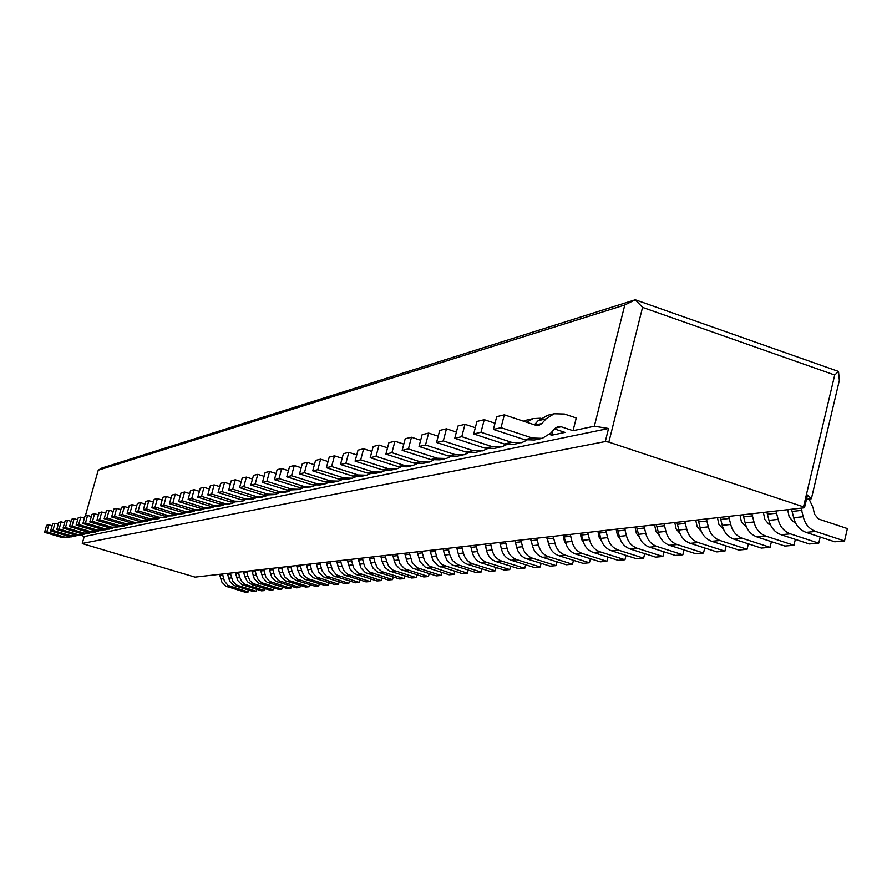 <?xml version="1.0" encoding="UTF-8"?>
<svg xmlns="http://www.w3.org/2000/svg" width="892" height="892" viewBox="0 0 892 892"><rect width="100%" height="100%" fill="white"/><g stroke="black" fill="none" stroke-linecap="round" stroke-linejoin="round"><path stroke-width="1.34" d="M84.896 534.107L77.548 534.509L59.128 529.001L56.787 529.536L75.129 535.022L80.982 535.122L84.216 536.571L82.276 543.44L83.324 543.908L195.036 577.113L804.495 507.771L803.514 506.857L834.711 375.008L838.513 371.44L635.26 299.79L624.801 304.997L594.34 426.209L608.556 428.495L605.289 441.54L608.857 442.12L642.552 307.394L635.26 299.79L101.766 468.099L98.243 470.218L624.801 304.997M605.802 530.383L607.664 537.631C609.214 543.908 612.804 548.078 618.446 550.13L643.6 558.147L636.542 558.749L611.511 550.788C605.902 548.747 602.323 544.599 600.784 538.367L598.945 531.164M78.396 535.479L71.137 535.869L52.918 530.417L50.621 530.952L68.773 536.371L75.887 536.192M728.686 516.401L730.738 524.463C732.455 531.442 736.402 536.081 742.579 538.378L770.075 547.331L761.355 548.078L734.004 539.181C727.872 536.917 723.947 532.301 722.252 525.366L720.201 517.36M351.225 559.34L353.578 567.691L357.815 572.831L381.174 580.581L376.993 580.937L354.525 573.734L349.954 568.973L347.178 559.797M330.051 561.748L332.348 569.888L336.485 574.905L359.32 582.454L355.339 582.788L333.374 575.775L328.903 571.125L326.204 562.183M336.552 561.012L339.295 570.066L343.81 574.771L366.032 581.874L370.113 581.528L370.76 579.042M340.51 560.555L341.926 566.052L337.968 566.476M355.852 476.752L352.318 478.201L343.989 477.989L317.808 469.694L320.629 459.179L328.044 461.532M278.304 493.209L275.438 494.324L267.801 494.146L243.784 486.664L246.382 477.097L252.492 479.015M838.513 371.44L839.35 380.371L811.386 498.717L806.502 499.297M587.694 532.435L589.523 539.571C591.039 545.748 594.585 549.84 600.149 551.858L624.957 559.741L626.028 555.404M624.957 559.741L618.111 560.321L593.436 552.494C587.906 550.487 584.383 546.417 582.866 540.273L581.049 533.193M320.629 459.179L315.545 460.406L312.746 470.853L338.782 479.093L347.055 479.305L350.79 478.513M617.442 529.056L619.316 536.382C620.877 542.726 624.512 546.941 630.198 549.015L655.587 557.121L662.89 556.496L664.038 551.836M624.534 528.242L626.429 535.624L619.316 536.382M290.223 490.689L287.269 491.849L279.519 491.659L255.157 484.055L257.799 474.343L253.484 475.391L250.853 485.036L275.082 492.607L285.853 492.139M434.794 549.829L437.37 559.005L441.986 564.669L467.386 573.21L462.335 573.645L437.916 565.706L432.943 560.466L429.899 550.386M620.13 539.158L617.476 535.401L616.149 529.201M385.288 470.485L381.486 472.08L372.901 471.857L345.906 463.249L340.488 464.487L367.326 473.039L375.855 473.262L379.914 472.403M557.043 561.848L556.095 565.628L532.613 558.247C527.35 556.363 524.005 552.527 522.567 546.729L516.713 547.353L515.007 540.708M556.095 565.628L550.074 566.141L526.704 558.816C521.474 556.931 518.14 553.118 516.713 547.353M594.34 426.209L573.043 430.702L561.157 426.755L557.812 426.655L555.036 428.383L550.799 433.088L542.303 438.34L532.357 438.028L501.014 427.681L493.421 429.431L524.552 439.678L534.431 439.99L540.485 438.719M787.658 509.689L789.175 516.858L793.244 521.675L795.229 522.322M801.061 508.161L803.235 516.702C805.052 524.106 809.189 529.023 815.667 531.454L844.512 540.965L847.4 528.588L818.588 519.033L814.452 514.126L813.125 507.782L809.055 498.996M85.331 515.977L98.243 470.218M329.115 582.844L328.512 585.085L307.963 578.718L303.837 575.329L301.563 570.367L297.984 570.757L296.635 565.55M328.512 585.085L324.822 585.408L304.35 579.064L300.236 575.686L297.984 570.757M328.323 482.594L325.034 483.921L316.95 483.72L291.528 475.715L294.271 465.535L289.521 466.683L286.789 476.807L312.066 484.757L320.117 484.958L323.551 484.233M230.303 573.099L232.7 580.993L236.692 585.085L256.327 591.262L256.818 589.411M256.327 591.262L253.25 591.519L233.682 585.375L229.712 581.294L227.326 573.433M72.029 536.828L64.871 537.196L46.841 531.81L44.6 532.323L62.563 537.686L69.576 537.519M46.841 531.81L48.837 524.797L46.585 525.332L44.6 532.323M487.322 448.721L482.494 450.884L473.05 450.605L443.302 440.916L446.457 428.796L456.392 432.051M370.314 473.674L366.645 475.191L358.194 474.968L331.612 466.527L334.478 455.834L329.226 457.094L326.383 467.72L352.808 476.116L361.215 476.328L365.107 475.514M501.014 427.681L504.326 414.825L496.699 416.664L493.421 429.431M255.513 498.048L252.837 499.074L245.4 498.907L222.019 491.648L224.572 482.371L220.614 483.319L218.083 492.551L241.342 499.765L251.477 499.353M222.019 491.648L218.083 492.551M244.62 500.356L242.033 501.337L234.685 501.17L211.627 494.034L214.136 484.88L210.3 485.817L207.803 494.915L230.749 502.006L240.684 501.616M211.627 494.034L207.803 494.915M743.081 514.762L745.166 522.913C746.905 529.982 750.886 534.676 757.118 536.995L784.893 546.06L793.947 545.291L795.352 539.392M751.889 513.759L753.985 521.976L745.166 522.913M134.971 523.537L126.842 524.05L106.951 518.04L104.174 518.665L123.977 524.663L132.016 524.418M150.926 520.17L142.53 520.727L122.171 514.539L124.412 506.545L121.49 507.258L119.26 515.208L139.531 521.363L147.838 521.095M122.171 514.539L119.26 515.208M48.837 524.797L52.093 525.767M566.063 544.087L564.391 541.143L563.131 535.233M553.207 536.36L554.98 543.261C556.452 549.238 559.897 553.207 565.305 555.159L589.422 562.774L583.011 563.331L559.016 555.749C553.631 553.821 550.208 549.873 548.747 543.93L546.986 537.073M142.854 521.876L134.592 522.411L114.466 516.312L111.623 516.959L131.659 523.035L139.832 522.779M114.466 516.312L116.674 508.418L113.83 509.098L111.623 516.959M106.951 518.04L109.136 510.235L106.36 510.904L104.174 518.665M601.52 540.887L599.201 537.374L597.896 531.275M706.33 518.943L708.348 526.86L700.164 527.73L698.157 519.869M109.136 510.235L113.161 511.462M662.89 556.496L637.367 548.335C631.648 546.25 628.001 542.013 626.429 535.624M639.386 537.341L636.375 533.36L635.037 527.049M506.678 444.573L501.638 446.87L492.038 446.58L461.777 436.679L464.988 424.324L457.953 426.019L454.764 438.295L484.835 448.107L494.369 448.397L499.888 447.238M461.777 436.679L454.764 438.295M793.947 545.291L766.016 536.159C759.739 533.817 755.736 529.09 753.985 521.976M770.376 524.708L768.859 524.206L764.857 519.478L763.362 512.454M159.2 518.419L157.248 519.122L150.681 518.999L130.076 512.733L132.339 504.638L129.34 505.351L127.088 513.413L147.604 519.646L156.044 519.378M130.076 512.733L127.088 513.413M656.378 524.63L658.318 532.212C659.935 538.779 663.681 543.139 669.535 545.291L695.671 553.698L703.509 553.029L704.725 547.989M663.982 523.76L665.945 531.387L658.318 532.212M116.674 508.418L120.81 509.667M643.6 558.147L644.715 553.653M448.107 548.312L449.713 554.523L444.662 555.058L443.079 548.892M844.512 540.965L834.734 541.801L806.056 532.368C799.622 529.948 795.508 525.076 793.702 517.728L791.538 509.243M570.166 534.431L571.973 541.444L565.528 542.135L563.744 535.167M224.572 482.371L230.314 484.155M334.478 455.834L342.149 458.287M167.707 516.624L165.689 517.36L159.044 517.226L138.193 510.871L140.479 502.664L137.401 503.411L135.127 511.573L155.877 517.895L164.474 517.605M138.193 510.871L135.127 511.573M331.612 466.527L326.383 467.72M527.35 419.942L523.392 421.147M540.864 418.203L533.182 418.593L526.637 422.228M701.302 531.376L697.154 526.793L695.738 520.148M294.271 465.535L301.206 467.731M124.412 506.545L128.649 507.838M416.854 463.762L412.74 465.524L403.886 465.278L376.034 456.336L379.022 445.075L373.19 446.491L370.225 457.674L397.91 466.549L406.707 466.784L411.123 465.858M185.38 512.889L183.239 513.669L176.438 513.536L155.074 507.002L151.841 507.738L173.104 514.238L182.001 513.937M526.815 440.269L521.564 442.688L511.796 442.387L481 432.274L484.256 419.675L476.941 421.437L473.708 433.947L504.292 443.982L514.004 444.272L519.78 443.068M132.339 504.638L136.688 505.965M400.787 467.185L396.84 468.858L388.12 468.623L360.702 459.859L363.646 448.788L371.875 451.43M481 432.274L473.708 433.947M554.534 428.94L564.971 432.408L551.791 435.185L552.917 430.747M573.043 430.702L576.265 417.969L564.391 414L554.11 413.765L546.027 418.872L538.132 420.667L534.397 424.804M775.995 511.016L778.136 519.389L768.971 520.37L766.852 512.053M820.194 537.017L818.744 543.172L790.357 533.851C783.99 531.465 779.909 526.648 778.136 519.389M84.216 536.571L608.556 428.495M82.276 543.44L605.289 441.54M770.075 547.331L771.424 541.667M746.481 527.005L741.453 522.01L739.981 515.108M176.426 514.784L174.353 515.543L167.618 515.398L146.522 508.964L143.378 509.678L145.675 501.416L148.83 500.646L153.424 502.051M341.859 479.718L338.447 481.111L330.241 480.899L304.451 472.749L307.227 462.413L302.321 463.595L299.556 473.875L325.212 481.97L333.363 482.171L336.953 481.424M643.924 526.046L645.841 533.539C647.436 540.039 651.149 544.354 656.947 546.484L682.848 554.791L675.289 555.437L649.532 547.186C643.756 545.068 640.066 540.786 638.482 534.33L636.576 526.882M583.502 542.526L581.506 539.292L580.235 533.282M548 415.181L538.132 420.667M659.299 535.445L655.932 531.253L654.572 524.831M642.552 307.394L834.711 375.008M803.514 506.857L608.857 442.12M345.906 463.249L348.805 452.378L343.375 453.682L340.488 464.487M140.479 502.664L144.95 504.036M607.943 557.099L606.906 561.28L582.443 553.531C576.957 551.557 573.467 547.521 571.973 541.444M449.713 554.523L452.367 560.41L458.131 564.87L481.111 572.04L481.936 568.817M481.111 572.04L475.915 572.486L452.099 564.926L447.316 560.923L444.662 555.058M606.906 561.28L600.283 561.848L575.953 554.144C570.49 552.181 567.022 548.179 565.528 542.135M143.378 509.678L164.373 516.089L173.115 515.799M194.59 510.938L192.382 511.752L185.48 511.618L163.86 504.983L166.224 496.454L162.89 497.257L160.538 505.753L182.068 512.342L191.111 512.019M163.86 504.983L160.538 505.753M146.522 508.964L148.83 500.646M151.841 507.738L154.171 499.364L157.416 498.583L162.121 500.022M682.848 554.791L684.03 549.951M291.528 475.715L286.789 476.807M307.227 462.413L314.397 464.687M155.074 507.002L157.416 498.583M468.69 452.701L464.063 454.753L454.775 454.485L425.529 444.997L428.639 433.099L422.128 434.672L419.028 446.479L448.096 455.901L457.328 456.169L462.368 455.11M425.529 444.997L419.028 446.479M166.224 496.454L171.063 497.937M446.457 428.796L439.7 430.435L436.556 442.465L466.115 452.077L475.503 452.356L480.766 451.252M589.422 562.774L590.437 558.738M450.772 456.526L446.323 458.477L437.18 458.22L408.413 448.921L411.48 437.236L405.213 438.752L402.158 450.348L430.758 459.581L439.834 459.837L444.651 458.822M213.757 506.879L211.404 507.76L204.346 507.615L182.169 500.791L184.588 492.016L181.065 492.875L178.656 501.594L200.722 508.384L210.122 508.039M182.169 500.791L178.656 501.594M348.805 452.378L356.755 454.92M223.758 504.772L221.327 505.686L214.169 505.53L191.702 498.606L188.1 499.431L190.531 490.578L194.155 489.708L199.418 491.336M708.348 526.86C710.032 533.717 713.912 538.266 719.989 540.507L747.083 549.294L748.377 543.864M747.083 549.294L738.665 550.018L711.738 541.299C705.695 539.058 701.837 534.542 700.164 527.73M204.045 508.942L201.759 509.789L194.779 509.644L172.881 502.921L175.278 494.268L171.855 495.093L169.469 503.701L191.267 510.391L200.488 510.057M172.881 502.921L169.469 503.701M175.278 494.268L180.251 495.796M304.451 472.749L299.556 473.875M379.022 445.075L387.552 447.829M376.034 456.336L370.225 457.674M52.918 530.417L54.936 523.325L52.628 523.872L50.621 530.952M184.588 492.016L189.706 493.599M428.639 433.099L438.184 436.21M484.256 419.675L495.015 423.221M551.791 435.185L549.472 434.426M536.772 538.233L538.523 545.023C539.972 550.91 543.362 554.813 548.703 556.731L572.497 564.223L573.478 560.321M572.497 564.223L566.286 564.759L542.604 557.31C537.296 555.404 533.929 551.524 532.479 545.67L530.74 538.913M315.21 485.382L312.044 486.653L304.072 486.452L279.018 478.58L274.424 479.64L299.344 487.456L310.583 486.954M684.777 521.396L686.762 529.168C688.423 535.902 692.237 540.374 698.224 542.57L724.906 551.189L716.789 551.892L690.263 543.328C684.309 541.143 680.518 536.694 678.868 530.004L676.894 522.288M549.171 545.547L546.573 537.118M54.936 523.325L58.27 524.318M674.787 522.534L676.181 529.056L679.927 533.449M505.418 541.801L507.113 548.379C508.518 554.088 511.818 557.868 517.014 559.73L540.184 566.989L534.341 567.49L511.283 560.265C506.121 558.425 502.832 554.668 501.438 548.993L499.754 542.447M501.494 549.271L499.955 542.815M319.86 562.908L322.123 570.947L326.216 575.898L348.794 583.357L344.914 583.68L323.194 576.756L318.778 572.173L316.103 563.331M309.914 564.034L312.155 571.973L316.203 576.868L338.536 584.227L334.745 584.55L313.259 577.715L308.888 573.177L306.246 564.458M266.741 495.662L263.965 496.733L256.428 496.565L232.734 489.195L228.686 490.121L252.258 497.446L262.594 497.022M243.784 486.664L239.602 487.623L263.497 495.06L274.045 494.625M188.1 499.431L210.456 506.31L220.023 505.954M348.794 583.357L349.419 580.993M467.386 573.21L468.188 570.088M504.326 414.825L535.635 425.205L539.036 425.294L541.779 423.577L546.027 418.872M234.038 502.597L231.53 503.545L224.282 503.378L201.525 496.353L204 487.333L200.276 488.236L197.812 497.201L220.458 504.192L230.203 503.824M370.113 581.528L347.802 574.381L344.301 571.259L341.926 566.052M496.086 567.513L495.238 570.835L472.95 563.9C467.954 562.127 464.777 558.515 463.427 553.051L458.243 553.609L456.626 547.353M495.238 570.835L489.886 571.293L467.709 564.391C462.736 562.629 459.581 559.039 458.243 553.609M300.214 565.138L301.563 570.367M811.386 498.717L807.516 495.015L804.495 507.771M214.136 484.88L219.711 486.619M818.744 543.172L809.334 543.975L781.124 534.721C774.791 532.357 770.733 527.573 768.971 520.37M464.988 424.324L475.313 427.714M91.553 532.702L84.104 533.126L65.484 527.54L63.087 528.086L81.629 533.65L88.955 533.449M65.484 527.54L67.547 520.27L65.138 520.861L63.087 528.086M532.792 546.919L530.517 538.946M433.501 460.216L429.219 462.067L420.232 461.811L391.923 452.701L394.955 441.228L388.912 442.688L385.901 454.084L414.033 463.126L422.975 463.372L427.58 462.413M59.128 529.001L61.169 521.82L64.581 522.835M520.85 540.039L522.567 546.729M61.169 521.82L58.816 522.389L56.787 529.536M408.413 448.921L402.158 450.348M112.481 528.287L104.71 528.755L85.476 522.957L82.9 523.548L102.045 529.313L109.716 529.101M67.547 520.27L71.037 521.329M302.522 488.08L299.456 489.284L291.595 489.106L266.898 481.357L269.574 471.5L265.114 472.582L262.46 482.382L287.023 490.076L298.028 489.585M266.898 481.357L262.46 482.382M279.018 478.58L281.727 468.568L288.439 470.686M281.727 468.568L277.122 469.683L274.424 479.64M98.365 531.264L90.806 531.699L71.996 526.046L69.543 526.615L71.605 519.3L74.069 518.698L77.637 519.78M69.543 526.615L88.275 532.234L95.712 532.033M71.996 526.046L74.069 518.698M490.444 543.507L492.116 549.985C493.499 555.605 496.755 559.329 501.884 561.157L524.752 568.304L519.088 568.795L496.331 561.692C491.224 559.864 487.991 556.162 486.608 550.576L484.947 544.131M443.302 440.916L436.556 442.465M363.646 448.788L358.015 450.148L355.094 461.142L382.356 469.85L391.019 470.084L395.245 469.192M723.468 529.224L718.896 524.451L717.458 517.672M85.476 522.957L87.594 515.431L91.341 516.568M87.594 515.431L85.008 516.055L82.9 523.548M105.345 529.792L97.674 530.238L78.652 524.518L76.143 525.098L78.228 517.695L80.759 517.092L84.406 518.185M76.143 525.098L95.076 530.796L102.636 530.584M78.652 524.518L80.759 517.092M127.3 525.165L119.283 525.656L99.614 519.713L101.777 512.008L99.068 512.666L96.905 520.337L116.495 526.247L124.401 526.012M99.614 519.713L96.905 520.337M411.48 437.236L420.667 440.224M269.574 471.5L276.074 473.552M119.796 526.748L111.901 527.228L92.456 521.352L89.813 521.965L91.954 514.383L94.597 513.747L98.432 514.907M516.914 548.179L514.952 540.708M470.575 545.759L472.214 552.115C473.574 557.623 476.774 561.269 481.803 563.064L504.27 570.055L509.778 569.587L510.648 566.164M475.915 545.157L477.566 551.546L472.214 552.115M89.813 521.965L109.181 527.796L116.975 527.573M92.456 521.352L94.597 513.747M540.184 566.989L541.11 563.331M101.777 512.008L105.713 513.201M300.035 580.268L296.501 580.603L315.132 586.234L318.734 585.921L297.627 579.22L294.315 576.288L292.074 571.382L288.584 571.761L287.246 566.621M296.501 580.603L291.383 577.325L288.584 571.761M318.734 585.921L319.325 583.736M317.808 469.694L312.746 470.853M290.747 566.219L292.074 571.382M394.955 441.228L403.808 444.093M281.493 567.267L282.82 572.374L279.397 572.742L278.081 567.658M309.758 584.606L309.19 586.735L289.075 580.525L285.027 577.213L282.82 572.374M309.19 586.735L305.666 587.036L285.63 580.859L281.604 577.559L279.397 572.742M360.702 459.859L355.094 461.142M255.157 484.055L250.853 485.036M724.906 551.189L726.166 545.971M272.461 568.304L274.602 575.864L278.471 580.525L299.868 587.538L296.423 587.828L275.84 581.316L271.659 577.001L269.128 568.683M299.868 587.538L300.426 585.464M257.799 474.343L264.099 476.317M263.642 569.308L265.76 576.778L269.585 581.383L290.759 588.319L287.391 588.608L267.02 582.164L262.884 577.893L260.386 569.676M290.759 588.319L291.305 586.289M509.778 569.587L487.199 562.551C482.148 560.756 478.926 557.076 477.566 551.546M703.509 553.029L677.229 544.566C671.33 542.403 667.573 538.01 665.945 531.387M486.475 549.963L485.493 545.369M251.845 570.646L254.309 578.774L258.401 582.989L278.572 589.356L281.85 589.077L282.385 587.092M255.023 570.278L256.305 575.217L253.116 575.552M256.305 575.217L257.944 579.187L261.612 582.688L281.85 589.077M524.752 568.304L525.656 564.77M222.42 573.991L224.427 581.06L228.062 585.42L248.177 591.953L245.177 592.21L225.81 586.133L221.874 582.097L219.51 574.325M255.391 584.494L252.246 584.795L269.942 590.091L273.153 589.824L253.116 583.502L249.983 580.737L247.865 576.12L244.743 576.444L243.483 571.594M252.246 584.795L247.396 581.696L244.743 576.444M246.382 477.097L242.189 478.112L239.602 487.623M246.593 571.237L247.865 576.12M273.153 589.824L273.677 587.884M338.536 584.227L339.138 581.93M362.23 558.091L364.616 566.543L368.898 571.761L392.525 579.61L388.232 579.978L365.508 572.686L360.881 567.858L358.071 558.559M191.702 498.606L194.155 489.708M359.32 582.454L359.955 580.034M421.86 551.301L424.402 560.354L428.952 565.929L454.039 574.359L449.133 574.771L425.016 566.955L420.099 561.782L417.099 551.847M461.811 546.763L463.427 553.051M391.923 452.701L385.901 454.084M454.039 574.359L454.82 571.326M232.734 489.195L235.31 479.773L241.241 481.624M409.283 552.739L412.249 562.596L417.122 567.713L441.061 575.463L441.819 572.519M441.061 575.463L436.288 575.875L412.461 568.159L407.599 563.064L404.645 553.263M385.121 555.482L386.615 561.269L382.222 561.737L380.739 555.984M397.04 554.133L399.973 563.844L404.79 568.895L428.439 576.544L429.175 573.679M428.439 576.544L423.789 576.946L400.24 569.341L395.446 564.313L392.536 554.646M235.31 479.773L231.251 480.755L228.686 490.121M392.525 579.61L393.216 576.99M201.525 496.353L197.812 497.201M386.615 561.269L388.533 565.941L392.781 570.055L416.151 577.592L411.625 577.983L389.213 570.947L384.708 567.201L382.222 561.737M373.525 556.798L375.008 562.518L370.726 562.975L369.255 557.288M375.008 562.518L377.461 567.936L381.932 571.638L404.176 578.618L404.89 575.92M404.176 578.618L399.772 578.997L377.628 572.051L373.179 568.36L370.726 562.975M235.321 572.53L237.729 580.469L241.743 584.594L261.501 590.816L264.645 590.549L265.147 588.664M238.365 572.185L239.614 577.001L236.558 577.325M204 487.333L209.419 489.017M416.151 577.592L416.865 574.816M264.645 590.549L244.809 584.305L241.71 581.573L239.614 577.001M381.174 580.581L381.843 578.027M248.177 591.953L248.667 590.158M71.137 535.869L68.773 536.371M742.579 538.378L734.004 539.181M339.774 576.511L335.883 576.879M341.067 561.96L337.12 562.406M343.989 477.989L338.782 479.093M625.281 530.127L618.167 530.93M279.519 491.659L275.082 492.607M372.901 471.857L367.326 473.039M532.613 558.247L526.704 558.816M561.157 426.755L555.426 427.993M435.419 551.39L430.524 551.947M436.378 555.95L431.472 556.474M445.643 566.487L440.704 566.955M309.602 579.365L305.989 579.711M64.871 537.196L62.563 537.686M358.194 474.968L352.808 476.116M618.446 550.13L611.511 550.788M234.685 501.17L230.749 502.006M752.703 515.855L743.895 516.847M126.842 524.05L123.977 524.663M730.738 524.463L722.252 525.366M134.592 522.411L131.659 523.035M707.111 520.961L698.938 521.887M142.53 520.727L139.531 521.363M588.408 534.263L581.762 534.999M664.752 525.711L657.136 526.559M589.523 539.571L582.866 540.273M600.149 551.858L593.436 552.494M448.743 549.907L443.703 550.464M570.869 536.226L564.446 536.939M176.438 513.536L173.104 514.238M511.796 442.387L504.292 443.982M150.681 518.999L147.604 519.646M159.044 517.226L155.877 517.895M330.241 480.899L325.212 481.97M656.947 546.484L649.532 547.186M582.443 553.531L575.953 554.144M167.618 515.398L164.373 516.089M644.671 527.964L637.323 528.778M492.038 446.58L484.835 448.107M185.48 511.618L182.068 512.342M245.4 498.907L241.342 499.765M553.899 538.121L547.677 538.824M532.357 438.028L524.552 439.678M437.18 458.22L430.758 459.581M554.98 543.261L548.747 543.93M565.305 555.159L559.016 555.749M454.775 454.485L448.096 455.901M194.779 509.644L191.267 510.391M473.05 450.605L466.115 452.077M403.886 465.278L397.91 466.549M316.95 483.72L312.066 484.757M204.346 507.615L200.722 508.384M304.072 486.452L299.344 487.456M77.548 534.509L75.129 535.022M538.523 545.023L532.479 545.67M548.703 556.731L542.604 557.31M686.762 529.168L678.868 530.004M698.224 542.57L690.263 543.328M685.547 523.381L677.664 524.262M517.014 559.73L511.283 560.265M329.471 577.481L325.669 577.838M319.414 578.44L315.712 578.785M256.428 496.565L252.258 497.446M320.406 564.279L316.649 564.692M267.801 494.146L263.497 495.06M310.461 565.394L306.792 565.807M311.286 569.33L307.617 569.72M719.989 540.507L711.738 541.299M214.169 505.53L210.456 506.31M321.243 568.26L317.485 568.672M541.779 423.577L535.167 425.06M224.282 503.378L220.458 504.192M351.794 560.756L347.746 561.213M350.344 575.507L346.341 575.886M472.95 563.9L467.709 564.391M300.749 566.476L297.17 566.877M361.182 574.481L357.079 574.872M330.609 563.131L326.751 563.566M729.489 518.464L721.004 519.412M537.463 539.972L531.431 540.641M84.104 533.126L81.629 533.65M420.232 461.811L414.033 463.126M521.53 541.756L515.676 542.403M104.71 528.755L102.045 529.313M776.832 513.156L767.678 514.182M501.884 561.157L496.331 561.692M388.12 468.623L382.356 469.85M291.595 489.106L287.023 490.076M90.806 531.699L88.275 532.234M97.674 530.238L95.076 530.796M607.664 537.631L600.784 538.367M637.367 548.335L630.198 549.015M476.562 546.785L471.221 547.387M111.901 527.228L109.181 527.796M766.016 536.159L757.118 536.995M506.087 543.484L500.412 544.12M119.283 525.656L116.495 526.247M507.113 548.379L501.438 548.993M790.357 533.851L781.124 534.721M291.271 567.535L287.782 567.936M801.897 510.347L792.386 511.417M803.235 516.702L793.702 517.728M282.017 568.572L278.605 568.962M290.68 581.16L287.235 581.484M281.549 582.019L278.181 582.342M272.985 569.587L269.652 569.966M273.777 573.344L270.432 573.701M264.935 574.292L261.668 574.638M272.629 582.866L269.339 583.178M491.102 545.157L485.594 545.77M492.116 549.985L486.608 550.576M264.155 570.579L260.899 570.947M487.199 562.551L481.803 563.064M255.525 571.538L252.347 571.895M677.229 544.566L669.535 545.291M263.921 583.691L260.698 583.992M230.95 586.813L228.006 587.092M606.538 532.234L599.669 533.003M247.095 572.486L243.984 572.831M372.298 573.433L368.095 573.824M331.456 567.178L327.598 567.591M432.575 567.725L427.759 568.182M462.446 548.368L457.262 548.948M423.41 557.333L418.649 557.846M459.101 565.216L454.017 565.695M422.473 552.85L417.712 553.375M238.922 586.055L235.912 586.345M645.841 533.539L638.482 534.33M410.811 558.682L406.172 559.184M419.853 568.929L415.17 569.375M409.885 554.255L405.247 554.779M385.712 556.965L381.33 557.455M815.667 531.454L806.056 532.368M398.546 559.998L394.041 560.477M407.477 570.1L402.928 570.534M230.794 574.314L227.817 574.649M231.541 577.86L228.564 578.183M397.631 555.627L393.127 556.129M395.435 571.237L391.008 571.661M374.105 558.258L369.834 558.738M238.855 573.411L235.811 573.746M383.716 572.352L379.401 572.753M352.663 564.904L348.605 565.338M362.81 559.529L358.651 559.998M363.691 563.722L359.521 564.168M247.062 585.286L243.995 585.576M223.647 578.707L220.725 579.019M222.911 575.195L220.001 575.518M533.182 418.593L525.544 420.355M554.11 413.765L546.16 415.605M82.343 534.843L80.982 535.122"/></g></svg>
